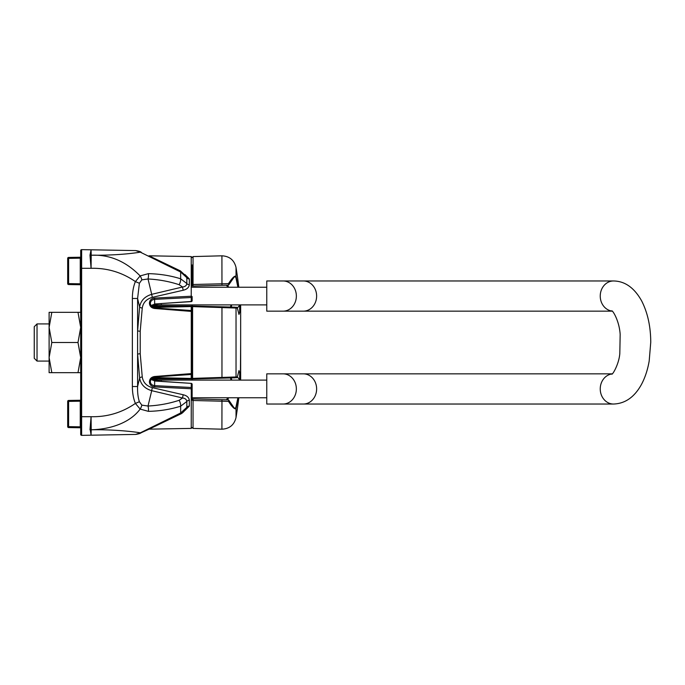 <?xml version="1.0" encoding="UTF-8"?>
<svg xmlns="http://www.w3.org/2000/svg" width="685" height="685" viewBox="0 0 685 685"><rect width="100%" height="100%" fill="white"/><g stroke="black" fill="none" stroke-linecap="round" stroke-linejoin="round"><path stroke-width="1.03" d="M161.249 303.669L161.249 304.885L266.765 304.885L266.765 311.153L266.765 280.97L303.361 280.97A15.087 13.263 -90 0 1 316.624 296.066A15.087 13.263 -90 0 1 303.361 311.153L612.262 311.153M283.093 404.03A15.087 13.263 90 0 0 296.357 388.934A15.087 13.263 90 0 0 283.093 373.847L266.765 373.847L266.765 404.03L613.503 404.03A15.087 13.263 90 0 1 600.24 388.934A15.087 13.263 90 0 1 612.184 373.916M80.693 400.245L80.248 401.187L68.603 401.393L68.603 400.46L80.248 400.254M80.693 427.774L80.248 427.765L80.693 427.774M81.155 426.866L80.248 426.832L80.248 427.765L68.603 427.56A0.925 0.925 0 0 1 67.687 426.627L67.687 401.393A0.925 0.925 0 0 1 68.603 400.46A0.925 0.925 0 0 0 67.687 401.393L68.603 401.393L68.603 427.56A0.925 0.925 0 0 1 67.687 426.627L80.248 426.832L80.248 401.187L81.155 401.153M80.693 257.226L80.248 258.168L68.603 258.373L68.603 257.44L80.248 257.235M80.693 284.755L80.248 284.746L80.693 284.755M81.155 283.847L80.248 283.813L80.248 284.746L68.603 284.54A0.925 0.925 0 0 1 67.687 283.607L67.687 258.373A0.925 0.925 0 0 1 68.603 257.44A0.925 0.925 0 0 0 67.687 258.373L68.603 258.373L68.603 284.54A0.925 0.925 0 0 1 67.687 283.607A0.925 0.925 0 0 0 68.603 284.54M81.155 258.134L80.248 258.168L80.248 283.813L67.687 283.607M51.812 372.683L49.114 372.683L49.114 312.317L51.812 312.317L49.114 327.413L51.812 342.5L49.114 357.587L51.812 372.683L77.996 372.683L80.693 357.587L77.996 342.5L51.812 342.5M80.693 312.317L51.812 312.317M77.996 312.317L80.693 327.413L77.996 342.5M80.693 372.683L77.996 372.683M37.033 361.072L34.25 358.289L34.25 326.711L37.033 323.928L37.033 361.072L49.114 361.072M80.693 434.436A0.925 0.925 0 0 0 81.618 435.36A0.925 0.925 0 0 1 80.693 434.436L80.693 250.564A0.925 0.925 0 0 1 81.635 249.64A0.925 0.925 0 0 0 80.693 250.564A0.925 0.925 0 0 1 81.635 249.64L81.635 435.36L91.079 435.198L81.635 435.36A0.925 0.925 0 0 1 81.618 435.36A0.925 0.925 0 0 0 81.635 435.36M138.507 251.104L135.656 250.582C138.541 251.018 140.425 251.592 141.298 252.311L141.298 252.311A5.574 2.731 -62.9 0 0 140.339 252.183L180.66 272.013L186.825 277.69L186.825 283.513L180.66 278.804C170.531 275.618 159.785 273.897 148.405 273.649L140.142 275.918C125.817 261.276 109.514 254.383 91.216 255.24L89.983 255.205L91.216 255.214C109.634 255.394 126.006 254.383 140.339 252.183L135.656 250.582L91.079 249.802L89.983 255.205L91.079 268.297C107.271 267.938 122.041 272.365 135.39 281.586C133.395 286.467 132.385 292.101 132.368 298.472L137.599 298.472L139.389 283.265L141.829 279.865L148.02 278.975C158.98 279.557 169.358 281.466 179.136 284.712L182.57 286.998L151.702 294.327C144.783 296.417 140.759 300.621 139.629 306.949L137.599 330.932L137.599 354.068L140.211 353.708L140.211 331.292L142.249 308.053C143.139 302.547 146.53 298.968 152.421 297.316L183.289 290.226C186.954 289.327 188.966 287.486 189.334 284.695L189.334 278.889L184.984 274.565M140.211 353.708L142.249 376.947C143.191 382.521 146.59 386.1 152.421 387.684L183.289 394.774C186.945 395.656 188.966 397.497 189.334 400.305L189.334 406.111L184.984 410.435M149.15 429.152L191.226 428.416L191.269 383.531A0.925 0.788 0 0 1 192.134 384.319L192.134 388.275A0.925 0.497 180 0 1 191.226 388.772L154.613 386.905C151.428 386.511 149.698 384.884 149.433 382.033L149.433 381.639C149.69 378.736 151.419 377.024 154.613 376.51L192.134 373.53A0.925 0.865 180 0 1 191.269 374.395L191.269 310.605A0.925 0.865 0 0 1 192.134 311.469A0.925 0.925 0 0 0 191.278 310.536L154.664 307.933L154.613 308.49L192.134 311.469M192.134 296.725A0.925 0.788 180 0 1 191.269 297.513L191.226 296.228A0.925 0.497 180 0 1 192.134 296.725L192.134 300.681A0.925 0.788 180 0 1 191.269 301.468L154.664 303.986L151.042 305.938M91.079 249.802L81.635 249.64L91.079 249.802L91.216 255.214M89.983 255.205L90.12 256.139M150.349 303.78C151.59 307.06 153.029 308.447 154.664 307.933L154.664 308.002C152.01 307.574 150.572 306.169 150.349 303.78L149.433 303.361C149.707 306.272 151.436 307.985 154.613 308.49M148.945 256.284L149.013 255.796L191.226 256.575L191.226 296.228L154.613 298.095C151.436 298.48 149.715 300.099 149.433 302.967L149.433 303.361M149.433 382.033L150.349 381.613C150.477 383.934 151.916 385.278 154.664 385.646L191.269 387.487A0.925 0.788 0 0 1 192.134 388.275L192.134 399.869A0.925 0.925 0 0 1 193.093 398.944L228.114 399.86L193.093 398.944A0.925 0.925 0 0 0 192.254 399.423M192.134 398.918L192.134 399.869A0.925 0.925 0 0 1 192.194 399.543L193.093 398.944L192.134 398.918M135.784 434.41A5.574 5.112 89 0 1 135.656 434.418C138.541 433.982 140.425 433.408 141.298 432.689L141.298 432.689A5.574 2.731 62.9 0 1 140.339 432.817L180.66 412.986L186.825 407.31L186.825 401.487L180.66 406.196C170.359 409.407 159.605 411.128 148.405 411.351L140.142 409.082C129.431 423.544 108.949 429.426 91.216 429.76L89.983 429.795L91.216 429.786C109.103 429.401 129.602 431.036 140.339 432.817L135.656 434.418L91.079 435.198L90.129 428.861M89.983 429.795L91.079 416.703C107.271 417.062 122.041 412.635 135.39 403.414L139.389 401.735L141.829 405.135L148.02 406.025C158.98 405.443 169.358 403.525 179.136 400.288L182.57 398.002L151.702 390.673C144.818 388.652 140.793 384.448 139.629 378.051L137.599 354.068L137.599 386.528C137.411 392.436 138.01 397.514 139.389 401.735M91.216 255.24L91.079 268.297L80.693 268.297M141.829 279.865A5.574 2.218 60 0 0 140.142 275.918L135.39 281.586L139.389 283.265M149.013 255.796L180.386 270.883A5.574 1.524 -59.9 0 1 180.66 272.013L180.66 278.804A5.574 2.689 108.1 0 1 179.136 284.712M189.334 284.695A2.783 1.875 -177.9 0 1 186.825 283.513C186.637 285.499 185.224 286.664 182.57 286.998A2.783 0.514 -102.6 0 0 183.289 290.226M148.405 273.649A5.574 1.995 92.8 0 1 148.02 278.975L151.702 294.327A2.783 0.462 -104.1 0 0 152.421 297.316M141.829 405.135A5.574 2.218 -60 0 1 140.142 409.082L135.39 403.414C133.395 398.533 132.385 392.899 132.368 386.528L137.599 386.528L139.629 378.051A2.783 1.105 172.4 0 1 142.249 376.947M180.386 270.883L186.431 276.457L186.825 277.69A2.783 2.064 177.7 0 0 189.334 278.889M140.211 331.292L137.599 330.932L137.599 298.472L139.629 306.949A2.783 1.105 -172.4 0 0 142.249 308.053M149.433 302.967L150.349 303.386C150.58 301.006 152.019 299.662 154.664 299.354L191.269 297.513L191.269 301.614L154.647 303.986M91.079 435.198L91.216 429.786M91.216 429.76L91.079 416.703L80.693 416.703M189.334 400.305A2.783 1.875 177.9 0 0 186.825 401.487C186.534 399.423 185.121 398.259 182.57 398.002A2.783 0.514 102.6 0 1 183.289 394.774M148.945 428.716L149.013 429.204L180.386 414.117A5.574 1.524 59.9 0 0 180.66 412.986L180.66 406.196A5.574 2.689 -108.1 0 0 179.136 400.288M148.405 411.351A5.574 1.995 -92.8 0 0 148.02 406.025L151.702 390.673A2.783 0.462 104.1 0 1 152.421 387.684M180.386 414.117C181.902 413.594 183.914 411.736 186.431 408.543L186.825 407.31A2.783 2.064 -177.7 0 1 189.334 406.111M192.134 373.53A0.925 0.925 0 0 1 191.278 374.464L154.664 376.998C151.916 377.478 150.477 378.882 150.349 381.22L149.433 381.639M192.134 384.319A0.925 0.925 0 0 0 191.269 383.386L154.664 381.014L151.042 379.062M152.07 306.991L192.125 306.049L221.966 306.829L192.502 306.263A0.925 0.925 0 0 0 192.134 307L191.235 306.546L152.849 307.454M152.849 377.546L191.235 378.454L192.134 378L192.134 307L193.093 306.075A0.925 0.925 0 0 0 192.502 306.263L192.228 306.597M227.865 287.246L226.461 285.183L193.093 286.056A0.925 0.925 0 0 1 192.134 285.131L192.134 264.967M152.087 306.049L192.134 306.049L152.087 306.049L157.858 304.885M192.134 320.871L192.134 304.885M191.226 256.575L192.134 257.509L193.042 256.575L193.042 284.498L228.499 283.633C232.206 277.887 234.715 275.447 236.034 276.32L238.226 287.246M237.892 287.246L235.786 277.031A0.925 0.873 159.7 0 0 236.034 276.32L236.034 267.51A467.273 467.273 0 0 1 238.808 287.246M240.572 304.885A467.273 467.273 0 0 1 240.658 305.895L240.658 342.5L240.658 305.895M238.226 397.754L236.034 408.68L236.034 417.49A467.273 467.273 0 0 0 238.808 397.754M240.572 380.115A467.273 467.273 0 0 0 240.658 379.105L240.658 342.5L240.401 378.394M221.966 378.171L221.966 306.829L235.143 307.18A0.925 0.916 91.5 0 1 236.034 308.036L192.596 306.606L192.596 378.394L236.034 376.964A0.925 0.916 88.5 0 1 235.143 377.82L192.134 378.951L192.134 380.115M192.185 378.951L152.07 378.009M231.085 380.115L230.434 377.949M151.12 378.951L192.134 378.951L152.087 378.951L157.858 380.115M191.672 378.411L192.125 378.951L192.134 378L192.596 378.394M235.786 407.969A0.925 0.873 20.3 0 1 236.034 408.68C234.672 409.493 232.164 407.061 228.499 401.367A0.925 0.539 -88.5 0 0 228.114 399.86A0.925 0.925 -88.5 0 1 228.747 400.143A0.925 0.711 141 0 1 228.807 400.203L234.304 408.149L235.786 407.969L237.892 397.754M239.639 380.115L239.69 372.623L238.954 370.611M231.325 377.923L231.676 380.115M228.61 397.754L227.566 399.843M226.461 399.817L227.865 397.754M239.947 304.885L237.344 308.07A0.925 0.925 -88.5 0 0 236.445 307.214A0.925 0.925 0 0 1 237.335 307.976A0.925 0.591 -10.1 0 0 237.31 307.89M237.31 377.11A0.925 0.591 -169.9 0 0 237.335 377.024A0.925 0.925 0 0 1 236.445 377.786A0.925 0.925 -91.5 0 0 237.344 376.93L239.947 380.115M228.114 399.86A0.925 0.925 0 0 1 228.807 400.203A0.925 0.711 141 0 1 228.499 401.367L193.042 400.502L193.093 398.944A0.925 0.925 0 0 0 192.194 399.543M235.786 277.031L234.296 276.86L228.807 284.797A0.925 0.711 39 0 1 228.747 284.857A0.925 0.925 88.5 0 1 228.114 285.14L193.093 286.056L193.042 284.498A0.925 0.625 180 0 0 192.134 285.131A0.925 0.925 0 0 0 193.093 286.056L192.134 285.131L193.093 286.056L192.134 286.082M238.954 314.389L239.69 312.377L239.639 304.885M227.566 285.157L228.61 287.246M231.667 304.885L231.325 307.077M226.461 285.183L228.114 285.14A0.925 0.539 -91.5 0 0 228.499 283.633A0.925 0.711 39 0 1 228.807 284.797A0.925 0.925 0 0 1 228.114 285.14M192.185 306.049L191.672 306.589M230.434 307.051L231.085 304.885M191.235 374.464L191.235 378.951M192.502 378.736L193.093 378.925L192.134 378A0.925 0.925 0 0 0 192.922 378.916M191.235 306.049L191.235 310.536M238.988 370.576L237.335 377.024A0.925 0.591 -169.9 0 0 237.344 376.93L236.034 376.964L236.034 308.036L237.344 308.07A0.925 0.591 -10.1 0 0 237.335 307.976L238.988 314.424M161.249 381.331L161.249 380.115L152.258 380.115M266.765 311.153L283.093 311.153A15.087 13.263 -90 0 0 296.357 296.066A15.087 13.263 -90 0 0 283.093 280.97M612.184 311.084A15.087 13.263 -90 0 1 600.24 296.066A15.087 13.263 -90 0 1 613.503 280.97L303.361 280.97M283.093 373.847L303.361 373.847A15.087 13.263 90 0 1 316.624 388.934A15.087 13.263 90 0 1 303.361 404.03M132.368 298.472L132.368 386.528M151.068 305.981L154.664 304.123L154.613 298.095M191.269 383.386L154.664 380.877L154.613 386.905M150.349 381.22C151.59 377.94 153.029 376.553 154.664 377.067L154.613 376.51M151.068 379.019L154.647 381.014M221.966 285.302L221.914 255.813C229.526 256.207 234.236 260.103 236.034 267.51M236.034 417.49C234.236 424.897 229.526 428.793 221.914 429.187L221.966 399.697M193.093 398.944L192.134 399.869A0.925 0.625 180 0 0 193.042 400.502L193.042 428.425L221.914 429.187M613.503 280.97C624.908 281.115 634.293 287.76 641.657 300.912C647.65 312.711 650.681 326.488 650.75 342.252L649.192 360.961C647.667 369.832 645.064 377.718 641.374 384.61C634.378 397.18 625.088 403.653 613.503 404.03M192.134 287.246L266.765 287.246M161.249 380.115L266.765 380.115M192.134 397.754L266.765 397.754M303.361 373.847L612.262 373.847M611.833 310.802C613.075 310.879 619.326 321.179 620.165 334.391L619.814 353.511C618.992 364.103 612.655 374.686 611.833 374.198M283.093 311.153L303.361 311.153M161.249 304.885L152.258 304.885M37.033 323.928L49.114 323.928M141.298 432.689L149.013 429.204L141.298 432.689M191.269 301.614A0.925 0.925 0 0 0 192.134 300.681M191.226 428.416L192.134 427.491L193.042 428.425M81.575 308.978L80.693 308.053M81.575 376.022L80.693 376.947M193.042 256.575L221.914 255.813M240.401 306.606L240.658 305.972"/></g></svg>
